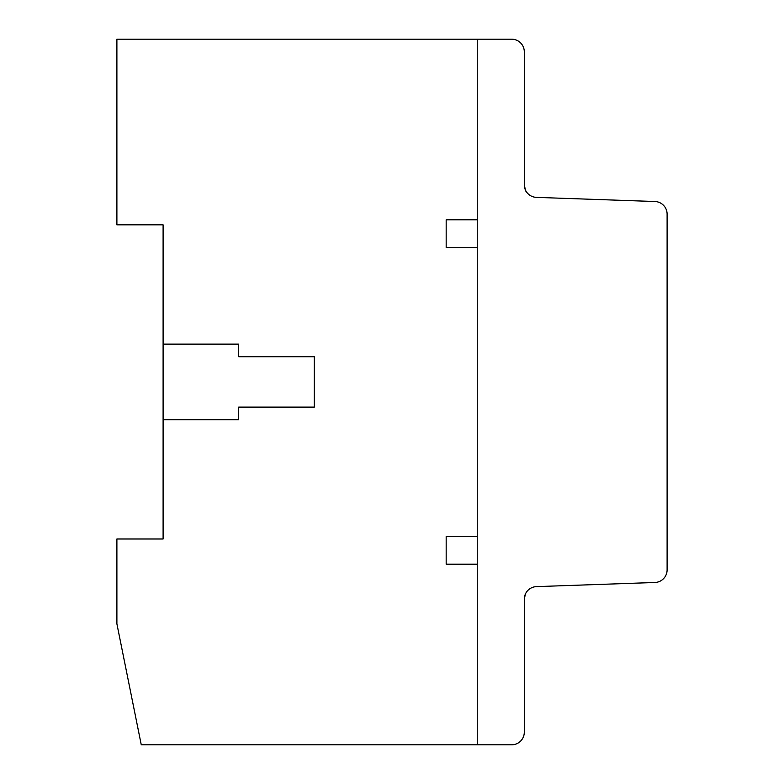 <?xml version="1.0" encoding="UTF-8"?>
<svg xmlns="http://www.w3.org/2000/svg" width="784" height="784" viewBox="0 0 784 784"><rect width="100%" height="100%" fill="white"/><g stroke="black" fill="none" stroke-linecap="round" stroke-linejoin="round"><path stroke-width="1.18" d="M526.378 191.717C525.741 191.6 525.045 189.287 524.29 184.779L525.378 189.904M525.378 594.105L524.29 599.211L524.29 634.285L524.29 599.211L525.378 594.105M536.462 586.618A12.603 12.603 0 0 0 524.29 599.221L524.29 732.197A12.593 12.593 0 0 1 511.697 744.8L477.26 744.8L477.26 39.2L511.697 39.2A12.593 12.593 0 0 1 524.29 51.793L524.29 184.789A12.603 12.603 0 0 0 536.462 197.382L654.934 201.517A12.603 12.603 0 0 1 667.106 214.11L667.106 569.88A12.603 12.603 0 0 1 654.934 582.483L536.462 586.618M238.699 344.117L238.699 356.72L314.306 356.72L314.306 407.121L238.699 407.121L238.699 419.724L163.101 419.724L163.101 344.117L238.699 344.117M163.101 344.117L163.101 224.841L116.894 224.841L116.894 39.2L477.26 39.2L477.26 219.804L446.174 219.804L446.174 247.528L477.26 247.528L477.26 536.481L446.174 536.481L446.174 564.196L477.26 564.196L477.26 744.8L141.257 744.8L116.894 623.839L116.894 539L163.101 539L163.101 419.724"/></g></svg>

